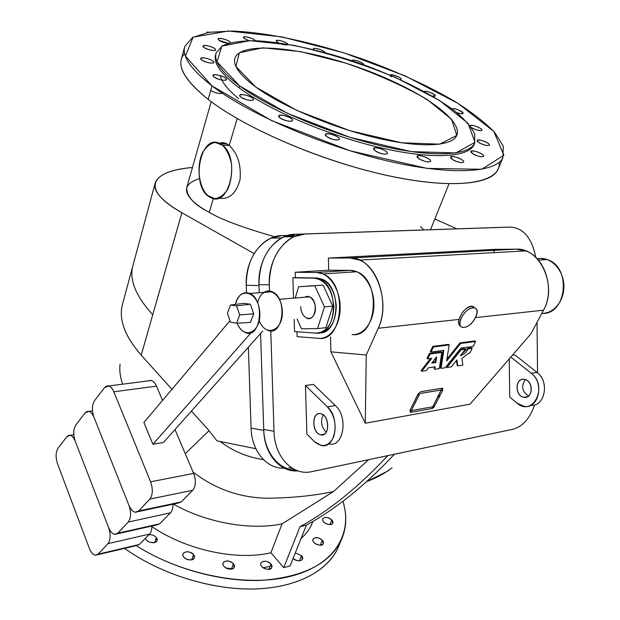 <?xml version="1.0" encoding="UTF-8"?>
<svg xmlns="http://www.w3.org/2000/svg" width="620" height="620" viewBox="0 0 620 620"><rect width="100%" height="100%" fill="white"/><g stroke="black" fill="none" stroke-linecap="round" stroke-linejoin="round"><path stroke-width="0.93" d="M419.539 394.188L411.13 410.936L409.89 410.618L417.95 394.064L420.755 391.708L441.882 388.228L442.882 388.918L441.882 388.228L420.755 391.708L417.95 394.064L409.89 410.618L410.533 412.331L411.564 410.564L410.82 412.339L409.89 410.618L411.13 410.936L419.197 394.39L417.95 394.064L419.539 394.188L411.447 410.339M333.552 491.513C313.728 495.768 291.47 498 266.763 498.224C239.677 497.651 215.132 488.963 193.122 472.161C215.132 488.963 239.677 497.651 266.763 498.224C291.47 498 313.728 495.768 333.552 491.513L368.598 459.683L333.552 491.513L315.549 502.836L333.552 491.513M173.422 504.114C207.367 523.342 251.674 530.379 282.077 523.877L315.549 502.836L282.077 523.877C251.674 530.379 207.367 523.342 173.422 504.114M185.264 453.7L209.041 430.668L191.456 411.052L208.467 429.978L216.961 440.859L255.858 448.702L216.961 440.859L208.467 429.978L209.041 430.66L185.264 453.7M132.835 265.964L122.597 303.932C118.374 318.858 124.581 335.931 141.213 355.144L152.745 314.743C135.524 295.856 128.952 279.349 133.036 265.213C128.952 279.349 135.524 295.856 152.745 314.743L181.869 212.769L254.146 253.603L181.869 212.769C161.665 200.996 152.791 191.007 155.256 182.799C158.449 174.569 170.857 169.469 192.456 167.493C150.52 170.895 139.771 189.123 181.869 212.769L141.213 355.144L171.934 389.321L141.213 355.144C126.286 338.04 119.769 322.516 121.636 308.566M388.167 470.89L366.715 481.6C376.821 477.78 385.276 473.137 392.088 467.682M120.086 364.211C119.288 370.396 120.156 377.053 122.683 384.183C120.156 377.061 119.296 370.411 120.086 364.235M312.651 521.978C310.411 528.132 306.559 533.634 301.072 538.486C305.838 534.277 309.38 529.565 311.69 524.342L312.875 521.42M136.199 545.646C182.838 575.352 248.31 587.605 291.648 576.027C335.18 564.502 352.943 533.161 342.922 501.262C347.223 515.119 346.619 528.178 341.124 540.439C329.46 563.898 302.885 577.204 261.392 580.359C221.247 582.079 172.693 568.749 136.199 545.646M331.785 519.963C335.97 524.357 327.841 526.434 323.749 521.978C319.618 517.553 327.732 515.561 331.785 519.963C328.003 517.01 324.996 516.615 322.78 518.785C320.858 522.365 331.328 526.985 332.769 523.187L331.785 519.963L329.871 524.605L331.785 519.963M301.537 555.698C305.908 560.317 297.461 563.03 293.113 558.364C297.096 561.34 300.219 561.619 302.483 559.209L301.537 555.698L295.291 552.916L301.537 555.698L299.452 560.868L301.537 555.698M233.422 563.766C237.623 568.773 228.013 571.361 223.929 566.269C219.798 561.224 229.377 558.752 233.422 563.766C229.214 560.302 225.781 560.007 223.115 562.882C221.022 567.346 232.686 571.865 234.251 567.192L233.422 563.766L231.454 569.106L233.422 563.766M156.302 537.54C161.123 543.608 146.545 544.554 145.506 538.199C145.956 542.539 155.946 544.562 157 540.532L156.302 537.54C154.427 535.455 151.977 534.518 148.94 534.711C151.977 534.518 154.427 535.455 156.302 537.54L154.706 542.492L156.302 537.54M283.72 567.657L270.901 552.738C236.887 560.929 186.186 550.103 151.861 526.613C186.186 550.103 236.887 560.929 270.901 552.738L282.077 523.877L270.901 552.738L283.72 567.657L300.01 526.69L306.443 525.086C335.56 509.276 364.893 485.661 394.428 454.235C364.893 485.661 335.56 509.276 306.443 525.086L290.09 565.897L283.72 567.657L290.09 565.897L306.443 525.086L300.01 526.69C329.057 510.864 358.321 487.18 387.802 455.63C358.321 487.18 329.057 510.864 300.01 526.69L283.72 567.657M193.549 554.598C197.609 559.596 187.674 562.131 183.737 557.054C179.754 552.025 189.65 549.591 193.549 554.598C189.255 551.064 185.737 550.816 182.985 553.854C180.986 558.426 192.851 562.596 194.316 557.837L193.549 554.598L191.75 559.806L193.549 554.598M270.886 564.022C275.172 568.958 265.957 571.508 261.779 566.494C257.556 561.519 266.747 559.077 270.886 564.022C266.786 560.658 263.461 560.325 260.896 563.014C258.772 567.284 270.173 572.035 271.777 567.54L270.886 564.022L268.817 569.338L270.886 564.022M322.322 540.291C326.593 544.895 318.161 547.173 313.976 542.492C309.767 537.858 318.184 535.68 322.322 540.291C318.44 537.207 315.34 536.819 313.015 539.129C310.992 542.934 321.764 547.716 323.299 543.693L322.322 540.291L320.292 545.212L322.322 540.291M340.016 542.655C332.002 567.765 301.646 586.714 258.129 588.837C214.66 590.922 161.564 574.942 124.581 548.382C160.092 573.857 210.506 589.736 252.999 589C295.523 588.194 326.934 571.671 337.737 548.444L341.124 540.439M226.3 568.16L232.678 568.734M263.074 567.68L269.956 566.417M239.63 85.916L287.517 113.39L350.145 137.407L411.324 151.621L455.801 152.946L474.998 142.305L468.061 123.318L439.41 100.409L395.824 77.624C361.724 63.597 327.577 52.809 293.384 45.26L249.775 40.664L221.851 46.12L217.023 61.868L239.63 85.916C221.456 72.121 213.629 61.093 216.147 52.824L222.51 45.725C230.198 42.462 240.785 40.788 254.278 40.711C283.123 41.827 321.548 50.235 359.383 63.232C397.04 76.671 431.907 93.922 454.414 110.794C464.512 119.141 471.301 126.899 474.781 134.067L474.564 143.321C468.704 155.791 431.768 157.821 379.921 145.553C328.166 133.339 269.483 108.151 239.63 85.916L239.072 87.815C268.886 110.089 327.5 135.284 379.223 147.452C431.039 159.681 467.968 157.581 473.85 145.057L474.486 143.468C470.805 157 434.891 160.146 382.393 148.188C330.003 136.299 269.499 110.569 239.072 87.815L239.63 85.916M255.835 87.087L235.941 66.495L239.343 52.762L262.865 47.802L300.413 51.599L344.968 62.899C375.937 73.547 403.349 85.754 427.203 99.525L451.538 119.273L456.816 135.4L439.727 144.181L401.528 142.786L349.68 130.642L296.701 110.36L255.835 87.087C281.844 106.159 331.886 127.472 375.922 137.81C420.035 148.196 451.701 146.522 456.661 135.733C464.124 119.079 415.012 87.048 357.794 67.169C300.692 47.011 241.11 40.982 234.972 58.102C232.725 65.356 239.677 75.02 255.835 87.087M317.579 328.577L324.469 306.892L314.805 285.781L298.67 286.735L295.244 297.995L298.67 286.735L314.805 285.781L324.469 306.892L332.785 306.156L323.121 285.177L306.947 286.13L323.121 285.177L332.785 306.156L324.469 306.892L317.579 328.577L325.864 327.709L332.785 306.156L325.864 327.709L317.579 328.577L301.428 328.817L317.579 328.577M297.104 319.13L301.428 328.817L297.104 319.13M306.76 318.2C315.82 322.377 318.827 300.196 309.589 296.841L304.862 297.22C311.108 292.958 318.262 305.668 314.286 314.138C310.574 322.834 300.545 317.068 300.778 306.59M211.195 101.657L186.728 187.651C186.55 196.463 194.06 204.685 209.258 212.319C220.588 219.302 242.381 227.455 274.644 236.77C242.381 227.455 220.588 219.302 209.258 212.319L213.388 198.47L209.258 212.319C190.557 202.461 174.212 186.542 199.408 178.668M219.379 143.313C222.526 142.042 225.796 142.755 229.199 145.436L237.204 118.591L229.199 145.436L222.534 145.235L215.256 142.468C210.172 143.437 205.863 146.963 202.322 153.055C196.3 166.865 198.842 187.054 207.692 195.517L214.799 198.648C219.891 198.028 224.301 194.711 228.044 188.705C230.942 181.443 232.128 173.437 231.601 164.68C229.958 156.325 226.935 149.846 222.534 145.235C240.692 158.402 229.191 208.088 210.932 197.664C189.922 189.325 199.454 131.797 220.333 143.763L222.534 145.235L229.199 145.436L226.471 143.685L222.572 142.693L219.379 143.313M281.666 235.623L287.478 235.468L281.666 235.623L287.626 235.422L281.666 235.623L270.87 238.173C254.804 246.737 246.59 262.438 246.233 285.278C244.915 259.416 262.361 235.615 281.666 235.623M251.092 428.133L248.341 347.223L251.092 428.133L263.763 430.42L260.571 333.498L263.763 430.42C264.228 454.282 280.325 472.657 297.957 470.875C280.325 472.657 264.228 454.282 263.763 430.42L251.092 428.133C251.573 451.197 266.972 469.208 284.192 468.162C266.972 469.208 251.573 451.197 251.092 428.133M246.489 292.609L246.233 285.278L246.489 292.609M456.847 228.834L434.837 218.976L456.847 228.834M420.523 226.533L423.661 229.95M220.108 441.494C232.856 451.151 247.31 457.204 263.477 459.668C247.31 457.204 232.856 451.151 220.108 441.494M259.23 292.733L258.997 285.603L246.233 285.278L258.997 285.603L258.966 284.611C257.656 258.377 275.203 234.259 294.585 234.29L499.767 227.393L305.063 233.996C285.626 233.957 267.995 258.339 269.289 284.859L269.491 290.997L269.289 284.859L258.966 284.611L259.23 292.733M295.678 469.999C278.868 470.231 264.205 452.213 263.733 429.443L273.986 431.28C274.42 457.273 293.058 476.268 311.953 471.626L512.972 429.242C522.652 426.63 529.868 418.508 534.626 404.875C529.868 418.508 522.652 426.63 512.972 429.242L311.031 471.805C292.423 475.711 274.428 456.8 273.986 431.28L270.769 330.817L273.986 431.28L263.733 429.443C264.205 452.213 278.868 470.231 295.678 469.999M216 53.343L215.644 54.63C213.11 62.938 220.922 73.997 239.072 87.815C220.441 73.61 212.706 62.341 215.861 54.002M499.224 162.254C501.51 182.218 461.427 190.542 394.25 176.964C327.252 163.533 246.194 129.317 208.181 99.371C183.078 78.996 175.235 63.697 184.651 53.467M210.684 90.528C216.326 93.434 220.325 94.163 222.673 92.737M220.232 75.578C221.72 82.15 227.881 89.846 238.708 98.673M184.644 46.934L181.397 59.117C178.413 69.3 187.341 82.716 208.181 99.371L211.994 85.885C190.945 69.44 181.877 56.288 184.783 46.422L192.673 37.394L209.025 32.294L232.244 31.054C268.01 32.434 315.107 42.764 361.321 58.644C396.42 71.292 427.614 85.56 454.91 101.463C471.502 111.98 484.732 122.256 494.589 132.3L503.308 146.18L502.882 157.813C495.465 173.065 449.887 175.793 385.175 160.386C320.579 145.065 247.737 113.328 211.994 85.885L208.181 99.371C243.575 127.147 315.898 158.883 380.184 173.879C444.579 188.953 490.149 185.651 497.767 169.911L502.882 157.813M211.994 85.885L271.358 120.497L350.254 150.838L427.056 168.384L481.693 169.275L503.874 155.279L493.838 131.448L458.079 103.408L405.154 75.927L343.627 52.747L281.821 36.898L228.462 31L193.107 37.154L185.403 56.11L211.994 85.885M287.719 44.539C288.61 42.842 276.636 38.889 276.28 40.765L277.388 42.16C273.017 39.246 282.301 40.246 286.587 43.136C291.02 46.05 281.728 45.082 277.388 42.16L278.535 42.819M314.038 49.732C309.992 46.26 324.973 50.127 324.702 52.475C325.167 50.755 313.821 46.988 313.472 48.755L314.038 49.732M352.276 60.806C351.284 58.195 365.583 63.147 363.196 64.589L363.374 64.387C364.32 62.791 352.687 58.722 352.269 60.504L352.276 60.806M391.367 76.764C383.935 71.37 406.325 78.5 400.063 79.531L401.094 79.143C402.078 77.547 390.437 73.354 389.972 75.144M424.111 91.481C427.35 89.799 441.425 97.704 432.179 96.03L435.186 95.837C436.193 94.356 425.646 90.21 424.111 91.481M451.716 108.764C457.335 107.198 470.386 117.188 456.661 112.569C460.149 113.785 462.264 114.041 463 113.328C464.07 111.809 453.421 107.5 451.716 108.764M471.27 127.418L471.805 127.782C466.364 124.349 474.757 124.806 480.113 128.208C485.615 131.642 477.222 131.239 471.805 127.782C476.61 130.308 479.965 131.145 481.895 130.293C483.104 128.511 470.704 123.737 470.061 125.728M478.996 142.616C473.331 138.989 481.965 139.361 487.537 142.949C493.257 146.56 484.631 146.258 478.996 142.616C483.933 145.25 487.405 146.103 489.397 145.181C490.699 143.282 477.881 138.283 477.16 140.399L478.996 142.616M472.796 153.706C466.961 149.9 475.951 150.203 481.693 153.969C487.599 157.767 478.609 157.534 472.796 153.706C477.904 156.465 481.5 157.341 483.592 156.333C484.979 154.295 471.704 149.095 470.921 151.365L472.796 153.706M452.43 159.456C446.493 155.496 455.94 155.76 461.784 159.681C467.79 163.633 458.343 163.448 452.43 159.456C457.707 162.347 461.458 163.238 463.667 162.13C465.116 159.929 451.399 154.597 450.577 157.038L452.43 159.456M418.864 158.642C412.928 154.574 422.91 154.853 428.746 158.883C434.76 162.944 424.778 162.742 418.864 158.642C424.312 161.657 428.211 162.556 430.559 161.34C432.039 158.991 417.927 153.62 417.082 156.217L418.864 158.642M375.263 150.831C369.442 146.723 379.959 147.072 385.679 151.133C391.6 155.233 381.067 154.961 375.263 150.831C380.858 153.938 384.888 154.837 387.368 153.528C388.833 151.048 374.426 145.754 373.612 148.475L375.263 150.831M326.856 136.663C321.238 132.602 332.219 133.075 337.737 137.09C343.457 141.143 332.444 140.756 326.856 136.663C332.545 139.833 336.683 140.725 339.272 139.337C340.682 136.787 326.097 131.673 325.353 134.455L326.856 136.663M280.023 117.924C274.668 113.987 285.975 114.599 291.229 118.505C296.678 122.442 285.339 121.892 280.023 117.924C285.743 121.102 289.935 121.977 292.609 120.559C293.919 118.017 279.326 113.127 278.675 115.901L280.023 117.924M240.909 97.154C235.848 93.38 247.272 94.155 252.239 97.89C257.401 101.657 245.938 100.951 240.909 97.154C246.597 100.277 250.79 101.145 253.479 99.75C254.688 97.278 240.25 92.628 239.7 95.325L240.909 97.154M214.078 77.066C209.273 73.493 220.612 74.4 225.316 77.942C230.214 81.515 218.845 80.662 214.078 77.066C219.658 80.096 223.789 80.949 226.455 79.631C227.556 77.275 213.435 72.85 212.97 75.407L214.078 77.066M201.771 59.985C197.183 56.606 208.243 57.614 212.738 60.954C217.426 64.333 206.321 63.38 201.771 59.985C207.204 62.891 211.219 63.736 213.815 62.504C214.83 60.303 201.128 56.056 200.725 58.458L201.771 59.985M204.003 47.477C199.562 44.268 210.219 45.337 214.574 48.507C219.1 51.716 208.405 50.701 204.003 47.477C209.258 50.251 213.125 51.08 215.613 49.964C216.574 47.91 203.345 43.803 202.988 46.043L204.003 47.477M230.276 42.78C231.198 40.866 218.449 36.851 218.108 38.944L219.124 40.331C214.768 37.262 224.967 38.339 229.237 41.377C233.67 44.446 223.44 43.408 219.124 40.331L228.284 43.322M244.567 38.665C239.072 34.875 254.068 37.797 255.246 40.734C254.688 38.711 243.769 35.503 243.513 37.293L244.567 38.665L249 40.672L244.567 38.665M218.79 198.059C228.951 199.888 236.034 193.797 240.025 179.785C241.312 164.773 237.7 153.326 229.199 145.436M207.739 32.504L207.057 32.023L206.879 32.659L207.057 32.023L209.242 32.263L207.057 32.023L207.739 32.504M288.835 467.612L292.609 468.425M530.999 333.723L543.523 310.171L475.711 317.595L543.523 310.171C555.171 289.881 545.228 257.424 525.698 250.899L516.165 249.155L350.122 257.99L328.375 258.075L494.039 249.387L516.165 249.155C539.966 247.38 557.721 285.905 543.523 310.171L530.999 333.723L470.053 404.178L530.999 333.723M365.304 423.243L470.053 404.178L365.304 423.243L330.925 351.842L330.522 336.986L330.925 351.842L366.25 355.012L365.304 423.243L366.25 355.012L378.247 328.259L366.25 355.012L330.925 351.842L365.304 423.243M459.071 319.416L378.247 328.259C391.933 300.638 373.573 256.106 350.122 257.99L359.561 260.075C378.99 267.701 389.461 305.179 378.247 328.259L459.071 319.416C461.435 311.364 470.812 302.064 474.757 308.094L472.029 306.303C466.356 306.993 462.032 311.364 459.071 319.416C458.002 322.687 458.482 324.872 460.521 325.973C458.482 324.872 458.002 322.687 459.071 319.416M440.409 367.776L443.06 350.455L440.409 367.776L441.045 368.373L443.811 350.354L431.001 352.067L433.457 346.983L432.807 346.379L448.516 344.348L449.167 344.945L446.64 360.964L460.621 343.457L475.649 341.512L473.161 346.433L460.962 348.06L445.23 367.753L441.045 368.373L440.409 367.776M459.963 342.868L474.998 340.93L475.649 341.512L474.998 340.93L459.963 342.868L460.621 343.457L459.963 342.868L446.919 359.22L459.963 342.868M430.35 351.463L432.807 346.379L430.35 351.463L431.001 352.067L430.35 351.463M434.139 368.699L434.395 366.931L434.139 368.699L434.775 369.295L439.309 368.629L441.773 352.439L430.055 354.02L427.707 358.879L431.784 358.313L421.747 371.233L426.343 370.551L428.482 367.792L435.139 366.823L434.775 369.295L435.139 366.823L428.482 367.792L426.343 370.551L421.747 371.233L431.784 358.313L427.707 358.879L430.055 354.02L441.773 352.439L439.309 368.629L434.775 369.295L434.139 368.699M429.412 353.416L441.122 351.835L441.773 352.439L441.122 351.835L429.412 353.416L430.055 354.02L429.412 353.416L427.064 358.275L429.412 353.416M421.112 370.621L430.536 358.492L421.112 370.621L421.747 371.233L421.112 370.621M461.171 354.617L467.674 348.269L471.564 347.743L467.674 348.269L468.317 348.851L472.207 348.324L471.564 347.743L472.207 348.324L469.836 353.036L468.674 353.199L461.908 358.422L462.838 365.141L457.777 365.893L456.917 359.933L451.391 366.839L446.95 367.497L461.079 349.827L465.488 349.231L460.335 355.671C463.558 354.787 466.225 352.509 468.317 348.851L467.674 348.269L461.171 354.617M460.435 349.238L464.837 348.649L465.488 349.231L464.837 348.649L460.435 349.238L461.079 349.827L460.435 349.238L446.315 366.901L460.435 349.238M457.142 365.304L456.452 360.522L457.142 365.304L457.777 365.893L457.142 365.304M328.957 443.874C343.341 448.066 348.727 417.221 335.397 405.565L313.41 384.377L335.397 405.565L327.422 406.875L305.451 385.539L306.877 434.008L314.077 441.324C322.098 448.012 328.6 446.586 333.591 437.061C336.885 425.707 334.831 415.648 327.422 406.875C340.729 418.616 335.381 449.639 321.021 445.4L314.077 441.324L306.877 434.008L305.451 385.539L327.422 406.875L335.397 405.565C348.882 417.361 343.162 448.516 328.631 443.804M320.393 413.618C329.569 414.896 330.166 436.604 320.99 434.86C311.93 433.38 311.317 412.153 320.393 413.618C311.349 411.75 311.721 433.279 320.734 434.814C329.863 437.441 330.049 415.509 320.889 413.718L320.393 413.618M323.183 414.857C320.284 421.337 321.315 427.118 326.291 432.218C321.315 427.118 320.284 421.337 323.183 414.857M313.41 384.377L305.451 385.539L313.41 384.377M537.54 372.806L537.036 322.377L537.54 372.806M535.75 257.346C531.999 238.188 523.598 228.098 510.539 227.075L305.063 233.996L510.539 227.075C523.598 228.098 531.999 238.188 535.75 257.346M509.71 397.064L509.245 358.872L509.71 397.064L516.971 403.062C532.89 417.454 548.475 386.058 531.309 373.333L510.81 357.066L531.309 373.333C544.662 382.912 538.64 409.401 524.016 406.302L516.971 403.062L509.71 397.064M512.306 355.338L514.941 354.95L537.036 372.395C549.917 381.579 544.856 407.107 530.697 405.302C544.856 407.107 549.917 381.579 537.036 372.395L531.309 373.333L537.036 372.395L514.941 354.95L512.306 355.338M297.127 336.66L296.98 331.754L297.127 336.66L318.595 338.319C330.336 339.435 340.721 324.578 340.163 306.481C339.783 288.401 328.53 272.405 316.75 272.482L295.205 272.257L328.709 270.188L328.375 258.075L328.709 270.188L350.44 270.374C362.312 270.274 373.589 285.836 373.906 303.459C374.403 321.09 363.894 335.606 352.067 334.567C376.999 338.419 381.734 280.736 356.826 271.769L350.44 270.374L316.75 272.482L323.09 273.931C347.843 283.185 343.356 342.372 318.595 338.319L297.127 336.66M294.523 331.576L294.159 319.409L294.523 331.576L315.983 333.126L294.523 331.576M293.516 298.135L292.904 277.806L295.36 277.644L295.205 272.257L295.36 277.644L316.905 278C327.903 279.829 334.374 289.029 336.319 305.59C335.839 322.113 330.197 331.212 319.393 332.894C339.551 334.474 342.124 286.487 322.028 279.163L316.905 278L314.433 278.163L319.556 279.333C340.186 286.921 336.652 336.342 315.983 333.126C327.073 332.219 333.033 323.353 333.862 306.536C332.126 289.563 325.647 280.108 314.433 278.163L292.904 277.806L314.433 278.163L292.904 277.806L293.516 298.135M494.055 250.325L494.086 252.642M525.442 379.595C520.87 386.051 521.932 391.514 528.62 395.994C521.932 391.514 520.87 386.051 525.442 379.595M523.993 379.269C533.363 380.091 533.549 398.505 524.187 397.327C514.933 396.366 514.716 378.293 523.993 379.269C514.755 377.944 514.716 396.288 523.931 397.296C533.231 399.233 533.843 380.595 524.497 379.339L523.993 379.269M294.616 235.267L286.378 236.817M350.122 257.99L516.165 249.155L494.039 249.387L328.375 258.075L350.122 257.99M316.75 272.482L350.44 270.374L328.709 270.188L295.205 272.257L316.75 272.482M541.826 313.371C566.734 315.425 571.88 266.848 547.212 259.563L540.772 258.431L537.067 258.664L540.772 258.431C552.707 258.246 563.735 271.18 563.898 286.076C564.246 300.987 553.714 313.689 541.826 313.371M441.091 390.003L441.882 388.228L441.091 390.003L420.461 393.429M411.277 412.261L431.877 408.557L441.114 390.011L442.657 390.329L441.107 390.22L432.985 406.495L434.519 406.619L432.985 406.495L431.76 408.526M438.813 397.575C438.666 395.002 441.471 394.545 438.813 397.575C441.471 394.545 438.666 395.002 438.813 397.575M434.488 406.232L442.641 390.352L442.68 388.422M432.621 406.805L411.564 410.564L432.621 406.805M269.289 284.859C269.685 261.469 277.969 245.388 294.144 236.608L305.063 233.996L294.585 234.29L283.704 236.887C267.584 245.567 259.338 261.477 258.966 284.611L269.289 284.859M464.24 327.352L462.698 327.321C454.049 326.306 465.93 306.063 474.145 307.946C482.135 308.783 472.843 326.841 464.24 327.352C473.781 326.368 482.422 306.908 472.773 307.915C463.062 308.83 454.475 328.654 464.24 327.352M436.627 356.826L435.782 362.514L431.753 363.088L436.627 356.826L431.753 363.088L435.782 362.514L435.139 361.917L432.357 362.312L435.139 361.917L435.782 362.514L436.627 356.826M427.064 358.275L427.707 358.879L427.064 358.275M435.721 357.988L435.139 361.917L435.721 357.988M449.167 344.945L448.516 344.348L432.807 346.379L433.457 346.983L449.167 344.945L433.457 346.983L431.001 352.067L443.811 350.354L441.045 368.373L445.23 367.753L460.962 348.06L473.161 346.433L475.649 341.512L460.621 343.457L446.64 360.964L449.167 344.945M446.315 366.901L446.95 367.497L446.315 366.901M472.207 348.324L468.317 348.851C466.225 352.509 463.558 354.787 460.335 355.671L465.488 349.231L461.079 349.827L446.95 367.497L451.391 366.839L456.917 359.933L457.777 365.893L462.838 365.141L461.908 358.422L468.674 353.199L469.836 353.036L472.207 348.324M415.71 401.543L416.981 398.931L415.71 401.543M237.46 324.113C244.807 340.767 261.973 331.444 259.664 311.256C257.75 291.005 239.103 286.324 235.399 304.42C238.134 294.841 242.924 291.183 249.751 293.438C265.546 299.793 260.601 340.07 245.171 332.452C242.04 331.088 239.475 328.305 237.46 324.113L237.026 323.136L237.46 324.113M243.807 303.351L250.364 304.203L253.688 313.805L250.387 322.462L236.615 323.16L239.677 314.96L236.569 305.862L230.446 305.048L227.447 313.216L230.508 322.229L236.615 323.16L230.508 322.229L227.447 313.216L230.446 305.048L236.569 305.862L250.364 304.203L243.807 303.351L230.446 305.048L243.807 303.351M257.649 302.955C261.221 284.906 280.132 289.067 282.154 309.07C284.565 329.019 267.158 338.442 259.757 321.981L259.23 320.803M251.255 332.56L152.915 444.292L163.432 442.494L262.779 331.018L163.432 442.494L152.915 444.292L251.255 332.56M143.863 422.491L229.997 320.718L143.863 422.491L152.915 444.292L143.863 422.491M267.507 330.173C283.046 337.629 288.13 297.98 272.226 291.764C269.344 290.509 266.592 290.71 263.973 292.377M149.544 534.099C151.109 532.402 151.877 529.72 151.853 526.054C151.877 529.72 151.109 532.402 149.544 534.099L107.942 543.655L149.544 534.099L139.314 544.484L98.045 554.179L95.387 555.249C93.008 554.799 91.001 552.513 89.358 548.39L57.536 463.807C55.498 457.413 55.645 452.243 57.97 448.314L66.906 436.674L70.238 435.271C72.207 435.837 73.865 437.798 75.229 441.169C72.556 435.318 69.781 433.822 66.906 436.674L57.97 448.314C55.645 452.243 55.498 457.413 57.536 463.807L89.358 548.39C92.07 554.598 94.961 556.52 98.045 554.179L139.314 544.484L149.544 534.099M108.562 527.504C110.833 534.471 110.624 539.857 107.942 543.655L98.045 554.179L107.942 543.655C110.624 539.857 110.833 534.471 108.562 527.504L75.229 441.169C73.098 434.636 73.269 429.304 75.733 425.165L85.188 412.843L88.931 411.331C90.923 411.951 92.597 413.904 93.961 417.198C91.729 410.525 91.923 405.007 94.542 400.652L104.563 387.585L108.787 385.958C110.786 386.64 112.468 388.577 113.824 391.778L150.606 481.81C153.101 489.118 152.83 494.884 149.792 499.115L192.735 490.257C195.866 486.111 196.176 480.492 193.657 473.409L150.606 481.81L193.657 473.409L174.972 429.544L193.657 473.409C196.176 480.492 195.866 486.111 192.735 490.257L149.792 499.115L138.64 510.989L135.23 512.252C132.719 511.678 130.626 509.384 128.945 505.354C131.936 511.802 135.168 513.686 138.64 510.989L181.234 501.929L138.64 510.989L149.792 499.115C152.83 494.884 153.101 489.118 150.606 481.81L113.824 391.778L156.488 386.151L113.824 391.778C110.879 385.725 107.795 384.33 104.563 387.585L94.542 400.652C91.923 405.007 91.729 410.525 93.961 417.198L128.945 505.354C131.324 512.484 131.083 518.057 128.232 522.063L170.5 512.825C172.197 510.981 173.019 508.106 172.965 504.215C173.019 508.106 172.197 510.981 170.5 512.825L128.232 522.063L117.738 533.231L114.731 534.394C112.29 533.89 110.228 531.596 108.562 527.504C111.414 533.836 114.468 535.742 117.738 533.231L159.666 523.822L117.738 533.231L128.232 522.063C131.083 518.057 131.324 512.484 128.945 505.354L93.961 417.198C91.156 411.254 88.234 409.797 85.188 412.843L75.733 425.165C73.269 429.304 73.098 434.636 75.229 441.169L108.562 527.504M97.309 554.799L136.578 545.561L139.314 544.484M162.556 400.396L156.488 386.151C155.116 383.044 153.404 381.168 151.358 380.517L148.412 380.897C151.458 379.517 154.155 381.269 156.488 386.151L162.556 400.396M137.795 511.702L177.731 503.192L181.234 501.929L192.735 490.257L181.234 501.929M116.948 533.89L156.573 524.993L159.666 523.822L170.5 512.825L159.666 523.822M239.677 314.96L253.688 313.805L250.364 304.203L236.569 305.862L239.677 314.96L236.615 323.16L250.387 322.462L253.688 313.805L239.677 314.96M222.665 92.767L222.27 93.209M430.505 229.726L449.019 183.807M155.256 182.799L133.029 265.236M473.85 145.057L474.564 143.321M220.333 143.763L227.036 143.972M281.658 237.902L270.87 238.173M525.698 250.899L359.561 260.075M356.826 271.769L323.09 273.931M322.028 279.163L319.556 279.333M538.377 260.129L547.212 259.563M432.295 408.495L434.519 406.619M294.144 236.608L283.704 236.887M474.145 307.946L472.029 306.303M279.326 299.282L309.589 296.841M249.751 293.438L272.226 291.764M73.796 434.721L70.238 435.271M151.358 380.517L108.787 385.958M92.489 410.828L88.931 411.331M523.931 397.296L527.767 396.591M320.734 434.814L324.469 434.124"/></g></svg>
